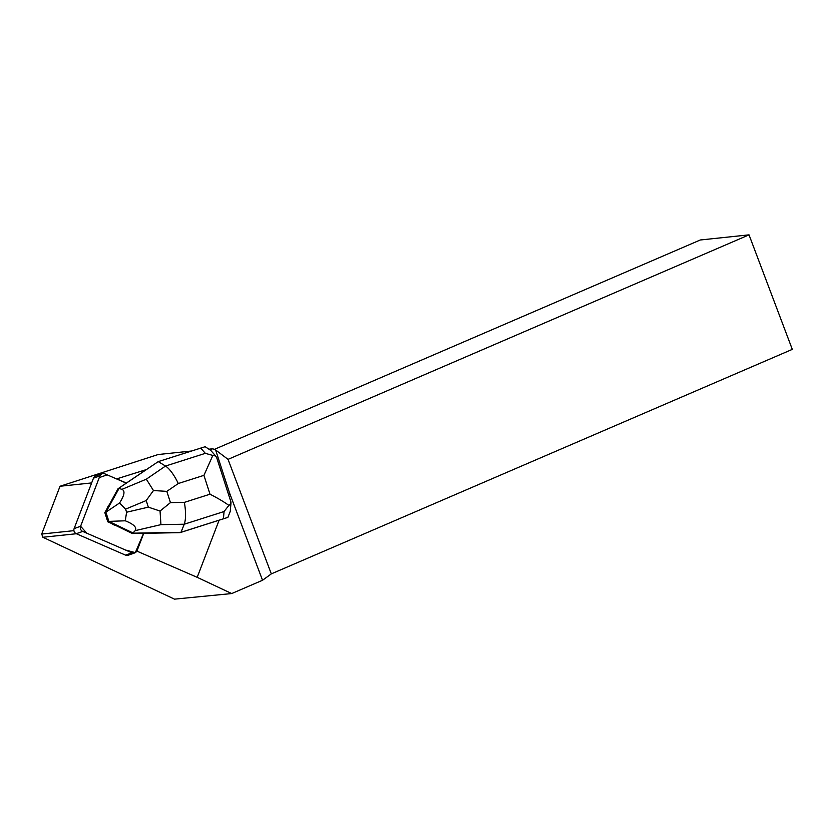 <?xml version="1.0" encoding="UTF-8"?>
<svg xmlns="http://www.w3.org/2000/svg" width="834" height="834" viewBox="0 0 834 834"><rect width="100%" height="100%" fill="white"/><g stroke="black" fill="none" stroke-linecap="round" stroke-linejoin="round"><path stroke-width="1.25" d="M134.67 552.942L128.207 555.225A3.93 3.763 -109.5 0 1 125.517 555.121L76.269 533.697A3.93 3.763 -109.5 0 1 74.132 528.568L93.471 478.174A3.93 3.763 -109.5 0 1 95.681 475.995L102.134 473.722A3.93 3.763 70.5 0 0 99.924 475.891L80.585 526.285A3.93 3.763 70.5 0 0 82.722 531.425L131.98 552.838A3.93 3.763 70.5 0 0 136.88 550.763L143.563 533.343L132.366 533.541L111.485 523.408A12.771 12.218 70.5 0 0 116.166 525.639M210.71 450.37L205.143 446.711L158.231 461.629L165.539 466.039C169.719 468.896 173.983 474.723 178.33 483.512L203.934 475.349L212.826 455.447L214.599 455.583L216.59 457.334L230.903 501.849L230.278 504.309L228.891 505.394C223.908 501.807 217.611 498.086 210.001 494.208L184.387 502.37C185.992 512.045 185.94 519.332 184.251 524.221L224.054 511.534L223.429 518.79L227.88 517.403L180.081 532.634L143.563 533.343L135.327 552.629L125.527 550.033L86.872 533.228L80.596 526.275L99.288 477.569L107.211 474.859L126.257 483.136L158.231 461.629L117.98 488.797L126.257 483.136L104.823 473.827A3.93 3.763 70.5 0 0 102.134 473.722M228.745 495.115L229.548 492.998L262.533 580.266L231.696 593.558L197.189 577.326L219.113 520.197M197.189 577.326L136.891 551.107A3.93 3.763 70.5 0 0 137.078 550.69L143.761 533.27M126.455 483.063L116.781 478.862L145.981 469.709M223.429 518.79L180.968 532.321L133.45 533.166L108.879 521.396L107.784 521.813L111.485 523.408M117.98 488.797L109.39 504.591A12.771 12.218 70.5 0 0 106.888 509.105L104.813 512.566L105.897 512.18L119.064 488.411L121.91 489.37C125.288 490.694 124.506 495.24 119.554 502.996L105.897 512.18L108.879 521.396L125.277 520.791C133.826 524.232 137.13 527.515 135.191 530.653L160.941 524.638L184.251 524.221L180.968 532.321L180.081 532.634M106.888 509.105L109.39 504.591M210.032 449.651L212.795 448.786L209.511 449.13M191.486 451.027L158.126 454.54L60.038 486.253L91.646 482.928M60.038 486.253L41.7 534.052L42.899 537.263L174.494 599.146L231.696 593.558M42.899 537.263L76.363 533.739M214.265 449.422L700.279 239.983L749.026 234.854L792.3 349.373L271.311 573.875L262.533 580.266M229.548 492.998L215.641 450.016L228.047 459.367L271.311 573.875M228.047 459.367L749.026 234.854M215.641 450.016L212.795 448.786M73.924 530.653L41.7 534.052M224.054 511.534L228.891 505.394M227.88 517.403L230.267 511.325L231.008 502.714M135.191 530.653L132.366 533.541M212.826 455.447L205.341 453.352L165.539 466.039L146.325 479.185L153.466 490.538L146.211 500.546L148.337 507.155L160.055 511.044L160.941 524.638M107.784 521.813L104.813 512.566M125.277 520.791L126.591 512.232L125.6 509.147L119.554 502.996M160.055 511.044L170.449 502.61L166.831 491.372L153.466 490.538M74.132 528.568L80.585 526.285M99.924 475.891L93.471 478.174M125.517 555.121L131.98 552.838M82.722 531.425L76.269 533.697M200.692 448.087L205.341 453.352M184.387 502.37L170.449 502.61M203.934 475.349L210.001 494.208M166.831 491.372L178.33 483.512M146.325 479.185L121.91 489.37M148.337 507.155L126.591 512.232M125.6 509.147L146.211 500.546M210.731 450.381L216.089 456.459"/></g></svg>

